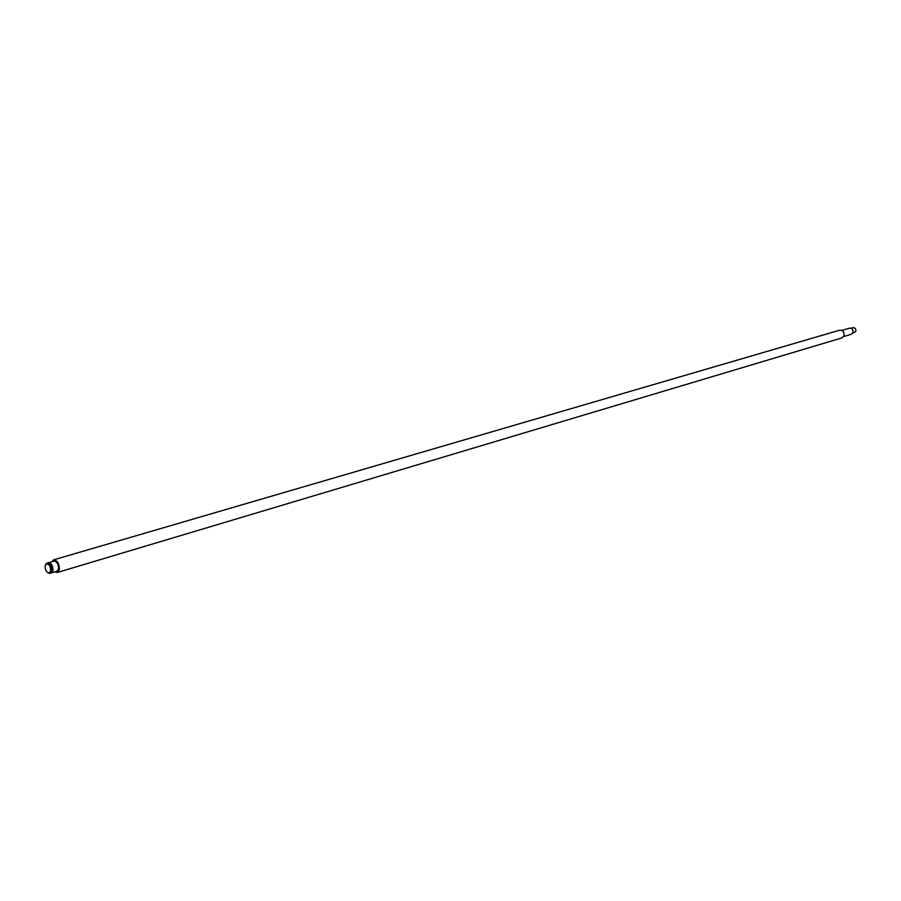 <?xml version="1.0" encoding="UTF-8"?>
<svg xmlns="http://www.w3.org/2000/svg" width="901" height="901" viewBox="0 0 901 901"><rect width="100%" height="100%" fill="white"/><g stroke="black" fill="none" stroke-linecap="round" stroke-linejoin="round"><path stroke-width="1.35" d="M45.129 565.896C45.061 569.882 46.323 572.259 48.936 573.025L50.681 570.919C50.591 566.245 49.116 563.936 46.255 563.97L45.129 565.896M45.354 565.085L46.863 563.204C49.915 563.643 51.436 566.256 51.447 571.065L49.859 573.34L47.573 572.574M852.515 333.393L855.759 331.5C856.13 328.944 855.162 327.671 852.83 327.671L850.983 328.212M843.618 336.546L851.265 334.26L852.92 332.683C853.348 329.665 852.2 328.155 849.463 328.167L841.793 330.408M47.359 563.136L47.798 562.922C50.85 563.362 52.382 565.986 52.382 570.784L50.31 573.126M48.958 562.99C51.627 563.891 52.922 566.369 52.821 570.434L51.729 572.383M48.125 562.866L48.429 562.742C51.481 563.181 53.001 565.794 53.001 570.592L51.098 572.935M48.429 562.742L53.992 561.109C57.045 561.548 58.576 564.161 58.576 568.936L56.977 571.211L51.425 572.867M51.886 561.728L53.632 559.848C57.45 560.388 59.353 563.654 59.342 569.635L57.36 572.473L54.882 571.842M53.632 559.848L839.586 330.216C843.021 330.216 844.474 332.12 843.933 335.927L841.861 337.909L57.36 572.473M48.936 573.025L49.499 573.396M49.859 573.34L50.794 573.059M46.863 563.204L47.798 562.922M46.255 563.97L46.525 563.339"/></g></svg>
